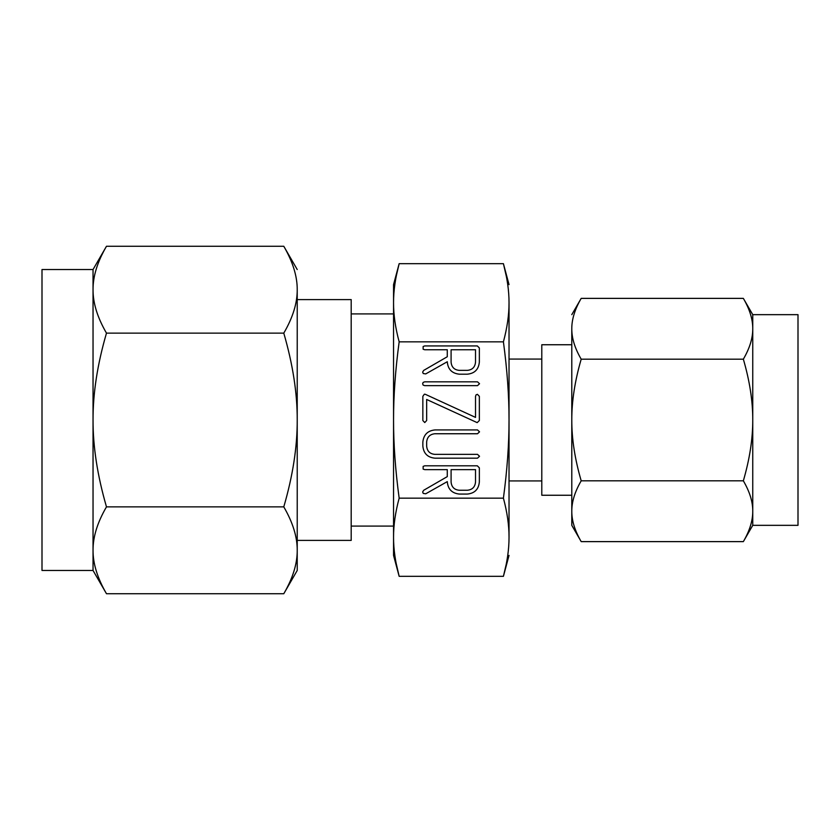 <?xml version="1.0" encoding="UTF-8"?>
<svg xmlns="http://www.w3.org/2000/svg" width="840" height="840" viewBox="0 0 840 840"><rect width="100%" height="100%" fill="white"/><g stroke="black" fill="none" stroke-linecap="round" stroke-linejoin="round"><path stroke-width="1.26" d="M479.535 383.733L477.509 385.644L424.683 385.644L423.14 385.098L422.656 383.733L423.14 382.399L424.683 381.822L477.509 381.822L479.535 383.733M477.173 422.636L426.657 399.483L426.657 420.536L424.757 422.552L422.846 420.536L422.846 396.344L424.368 394.202L425.261 394.286L475.524 417.396L475.524 396.344L476.07 394.853L477.435 394.328L479.346 396.344L479.346 420.536L477.173 422.636M479.535 456.267L477.509 458.178L434.994 458.178C427.592 457.475 423.549 453.432 422.846 446.04L422.846 442.008C423.654 434.7 427.707 430.679 434.994 429.923L477.509 429.923L479.535 431.834L477.509 433.745L434.794 433.745C429.891 434.301 427.182 437.042 426.657 441.977L426.657 446.093C427.098 451.122 429.807 453.873 434.794 454.356L477.509 454.356L479.535 456.267M459.281 494.067C451.878 493.248 447.878 489.101 447.279 481.625L425.733 493.784L423.224 493.406L422.656 491.957L423.675 490.287L447.279 476.627L447.279 469.634L424.704 469.634L423.14 469.098L423.14 466.389L424.683 465.812L477.32 465.812L479.346 467.828L479.346 481.929C478.663 489.3 474.653 493.343 467.313 494.067L459.281 494.067M509.03 420C509.061 395.966 507.192 369.915 503.412 341.838C507.192 327.82 509.061 314.79 509.03 302.757L509.03 537.243C509.061 525.231 507.192 512.201 503.412 498.162C507.192 470.138 509.061 444.077 509.03 420M396.333 275.73L399.157 263.666C395.388 277.683 393.508 290.714 393.55 302.757C393.508 314.769 395.378 327.8 399.157 341.838L503.412 341.838M399.157 341.838C395.388 369.863 393.508 395.923 393.55 420C393.508 444.034 395.378 470.085 399.157 498.162L503.412 498.162M459.281 374.189C451.878 373.37 447.878 369.222 447.279 361.746L425.733 373.905L423.224 373.527L422.656 372.078L423.675 370.409L447.279 356.748L447.279 349.755L424.704 349.755L423.14 349.219L423.14 346.51L424.683 345.933L477.32 345.933L479.346 347.949L479.346 362.05C478.663 369.421 474.653 373.464 467.313 374.189L459.281 374.189M571.788 420L571.788 328.776C571.725 338.173 574.854 348.306 581.196 359.184C574.865 380.961 571.736 401.237 571.788 420C571.725 438.784 574.854 459.06 581.196 480.816C574.865 491.705 571.736 501.837 571.788 511.224C571.725 520.611 574.854 530.744 581.196 541.622L571.788 525.336L571.788 344.747L541.79 344.747L541.79 495.254L571.788 495.254M571.788 314.664L581.196 298.379C574.865 309.256 571.736 319.399 571.788 328.776M577.994 304.395L578.308 303.755M578.308 536.245L577.983 535.595M743.348 541.622C749.679 530.744 752.808 520.601 752.755 511.224C752.829 501.827 749.69 491.694 743.348 480.816C749.679 459.039 752.808 438.764 752.755 420C752.829 401.216 749.69 380.94 743.348 359.184C749.679 348.296 752.808 338.163 752.755 328.776C752.829 319.389 749.69 309.256 743.348 298.379L752.755 314.664L752.755 525.336L743.348 541.622L581.196 541.622M581.196 480.816L743.348 480.816M581.196 359.184L743.348 359.184M581.196 298.379L743.348 298.379M746.235 303.755L746.561 304.406M746.561 535.605L746.235 536.245M509.03 480.921L541.79 480.921M541.79 359.079L509.03 359.079M752.755 525.336L798 525.336L798 314.664L752.755 314.664M509.03 302.757C509.061 290.735 507.192 277.704 503.412 263.666L509.03 284.613M393.55 284.613L393.55 302.757L393.55 284.613L399.157 263.666L503.412 263.666L506.468 276.917M507.476 282.786L507.644 283.909M507.812 285.096L507.969 286.314M508.116 287.48L508.179 288.078M508.379 289.873L508.494 291.186M509.03 555.387L503.412 576.335C507.192 562.317 509.061 549.287 509.03 537.243L509.03 537.59M508.798 544.898L508.715 546.158M508.599 547.68L508.505 548.762M508.368 550.169L508.253 551.271M508.116 552.521L507.98 553.644M507.812 554.904L507.654 556.017M507.476 557.214L507.308 558.348M506.237 564.27L503.412 576.335L399.157 576.335L396.102 563.083M393.781 295.103L393.866 293.843M393.981 292.32L394.065 291.239M394.202 289.832L394.317 288.729M394.464 287.48L394.601 286.356M394.758 285.096L394.916 283.983M395.094 282.786L395.272 281.652M399.157 498.162C395.388 512.18 393.508 525.21 393.55 537.243C393.508 549.266 395.378 562.296 399.157 576.335L393.55 555.387L393.55 302.757M395.094 557.214L394.926 556.091M394.758 554.904L394.601 553.697M394.464 552.521L394.391 551.922M394.202 550.126L394.076 548.814M393.55 537.243L393.55 555.387M393.55 313.919L351.194 313.919M351.194 526.082L393.55 526.082M297.224 540.404L351.194 540.404L351.194 299.596L297.224 299.596L297.224 570.465L283.784 593.733C292.834 578.203 297.318 563.724 297.224 550.305C297.318 536.949 292.834 522.47 283.784 506.867C292.834 475.797 297.318 446.838 297.224 420C297.318 393.288 292.834 364.34 283.784 333.133C292.834 317.594 297.318 303.114 297.224 289.695L297.224 420M106.481 593.733L93.041 570.465L93.041 550.305C92.957 563.661 97.43 578.13 106.481 593.733L283.784 593.733M296.751 558.127L296.625 559.167M288.519 584.808L286.892 588.063M283.784 506.867L106.481 506.867C97.43 522.406 92.946 536.886 93.041 550.305L93.041 420C92.957 446.712 97.43 475.661 106.481 506.867M93.597 558.8L93.513 558.127M283.784 333.133L106.481 333.133C97.43 364.203 92.946 393.162 93.041 420L93.041 269.535L42 269.535L42 570.465L93.041 570.465M297.224 289.695C297.318 276.339 292.834 261.87 283.784 246.267L297.224 269.535M93.041 269.535L106.481 246.267C97.43 261.797 92.946 276.276 93.041 289.695C92.957 303.051 97.43 317.531 106.481 333.133M296.667 281.201L296.751 281.873M283.784 246.267L106.481 246.267M93.513 281.873L93.65 280.833M101.745 255.192L103.373 251.937M475.524 469.634L451.091 469.634L451.091 481.981C451.531 486.99 454.241 489.752 459.207 490.245L467.366 490.245C472.353 489.741 475.072 486.98 475.524 481.981L475.524 469.634M475.524 349.755L451.091 349.755L451.091 362.103C451.531 367.112 454.241 369.873 459.207 370.367L467.366 370.367C472.353 369.863 475.072 367.101 475.524 362.103L475.524 349.755"/></g></svg>
